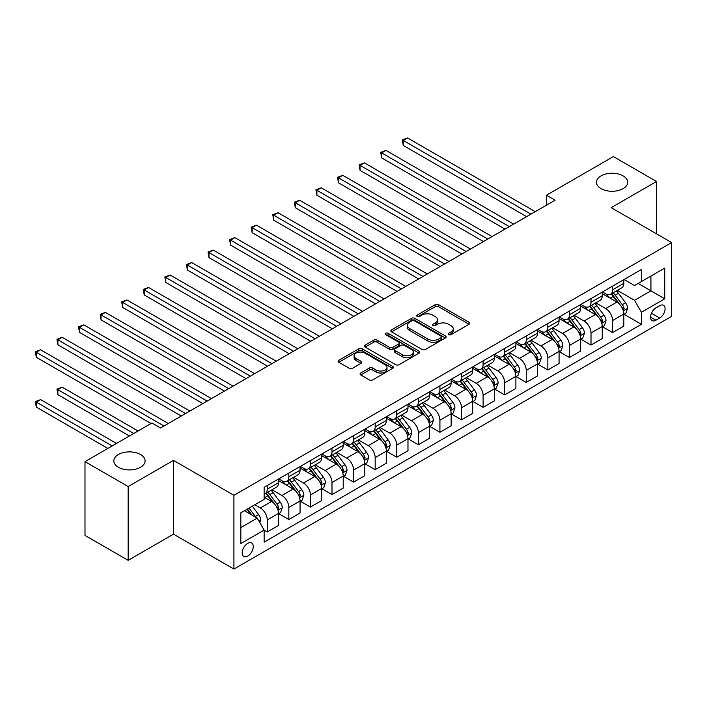 <?xml version="1.0" encoding="UTF-8"?>
<svg xmlns="http://www.w3.org/2000/svg" width="707" height="707" viewBox="0 0 707 707"><rect width="100%" height="100%" fill="white"/><g stroke="black" fill="none" stroke-linecap="round" stroke-linejoin="round"><path stroke-width="1.06" d="M448.689 334.658A1.679 0.972 0 0 0 451.066 334.658L469.077 324.266A2.395 1.387 0 0 0 469.775 323.285A2.395 1.387 0 0 0 469.077 322.304L438.561 304.69A2.395 1.387 0 0 0 435.176 304.69L417.165 315.092A1.679 0.972 0 0 0 416.67 315.773A1.679 0.972 0 0 0 417.165 316.462A1.679 0.972 0 0 0 419.543 316.462L421.867 315.119A7.671 4.428 0 0 1 432.719 315.119L435.256 316.586A7.671 4.428 0 0 1 437.509 319.714A7.671 4.428 0 0 1 435.256 322.843L432.931 324.195A1.679 0.972 0 0 0 432.437 324.875A1.679 0.972 0 0 0 432.931 325.565A1.679 0.972 0 0 0 435.3 325.565L437.633 324.213A7.671 4.428 0 0 1 448.477 324.213L451.022 325.68A7.671 4.428 0 0 1 453.267 328.817A7.671 4.428 0 0 1 451.022 331.945L448.689 333.289A1.679 0.972 0 0 0 448.203 333.978A1.679 0.972 0 0 0 448.689 334.658L448.689 333.289M140.507 454.513A15.625 9.023 0 0 0 123.478 452.56A15.625 9.023 0 0 0 113.827 460.893A15.625 9.023 0 0 0 118.405 467.274A15.625 9.023 0 0 0 135.435 469.227A15.625 9.023 0 0 0 145.085 460.893A15.625 9.023 0 0 0 140.507 454.513M623.132 175.875A15.625 9.023 0 0 0 606.093 173.913A15.625 9.023 0 0 0 596.452 182.256A15.625 9.023 0 0 0 601.03 188.636A15.625 9.023 0 0 0 618.059 190.59A15.625 9.023 0 0 0 627.71 182.256A15.625 9.023 0 0 0 623.132 175.875M247.742 556.1A7.812 4.516 120 0 0 252.841 549.215A7.812 4.516 120 0 0 251.648 542.949A7.812 4.516 120 0 0 247.742 543.338A7.812 4.516 120 0 0 242.634 550.223A7.812 4.516 120 0 0 243.827 556.489A7.812 4.516 120 0 0 247.742 556.1M360.764 372.996A2.395 1.387 0 0 0 360.066 373.976A2.395 1.387 0 0 0 360.764 374.957L369.328 379.898A2.395 1.387 0 0 0 372.722 379.898L392.721 368.347A2.395 1.387 0 0 0 393.419 367.366A2.395 1.387 0 0 0 392.721 366.394L362.205 348.781A2.395 1.387 0 0 0 358.82 348.781L338.821 360.323A2.395 1.387 0 0 0 338.114 361.304A2.395 1.387 0 0 0 338.821 362.284L349.161 368.25A2.395 1.387 0 0 0 352.546 368.25L361.109 363.31A2.395 1.387 0 0 0 361.807 362.329A2.395 1.387 0 0 0 361.109 361.348L355.983 358.387A6.416 3.703 0 0 1 354.101 355.771A6.416 3.703 0 0 1 358.06 352.351A6.416 3.703 0 0 1 365.051 353.155L385.129 364.75A6.416 3.703 0 0 1 387.012 367.366A6.416 3.703 0 0 1 383.053 370.786A6.416 3.703 0 0 1 376.062 369.991L372.722 368.055A2.395 1.387 0 0 0 369.328 368.055L360.764 372.996L360.764 374.957M173.489 460.39L128.161 486.566L84.99 461.644L84.99 535.411L128.161 560.333L173.489 534.165L233.92 569.055L233.92 495.289L173.489 460.39L173.489 534.165M656.538 233.84L656.538 181.505L611.21 207.672L671.65 242.572L233.92 495.289M656.538 181.505L613.376 156.583L546.458 195.212L546.458 205.18M84.99 461.644L151.908 423.007L160.542 427.991L555.092 200.196L546.458 195.212M422.035 349.461A2.395 1.387 0 0 0 425.428 349.461L445.428 337.919A2.395 1.387 0 0 0 446.135 336.939A2.395 1.387 0 0 0 445.428 335.958L414.921 318.344A2.395 1.387 0 0 0 411.527 318.344L391.528 329.895A2.395 1.387 0 0 0 390.83 330.867A2.395 1.387 0 0 0 391.528 331.848L422.035 349.461M386.358 335.021A1.679 0.972 0 0 1 388.055 335.259L388.055 333.271L419.074 351.176A2.395 1.387 0 0 1 419.772 352.157A2.395 1.387 0 0 1 419.074 353.129L399.075 364.679A2.395 1.387 0 0 1 395.681 364.679L365.174 347.066L365.174 345.104A2.395 1.387 0 0 0 364.476 346.085A2.395 1.387 0 0 0 365.174 347.066M365.174 345.104L373.738 340.164A2.395 1.387 0 0 1 377.123 340.164L389.495 347.305A2.395 1.387 0 0 0 392.889 347.305L398.562 344.035A2.395 1.387 0 0 0 399.269 343.054A2.395 1.387 0 0 0 398.562 342.073L385.686 334.641A1.679 0.972 0 0 1 385.191 333.951A1.679 0.972 0 0 1 386.225 333.059A1.679 0.972 0 0 1 388.055 333.271M659.737 305.671L655.937 307.863A7.574 4.375 120 0 0 650.988 314.535A7.574 4.375 120 0 0 652.154 320.607A7.574 4.375 120 0 0 655.937 320.227L659.737 318.035A7.574 4.375 120 0 0 664.677 311.363A7.574 4.375 120 0 0 663.519 305.3A7.574 4.375 120 0 0 659.737 305.671M233.92 569.055L671.65 316.338L671.65 242.572M624.078 279.504L634.524 285.531L641.435 281.545L641.435 269.482L264.144 487.309L264.144 499.372L240.831 512.831L240.831 543.542L264.144 530.082L264.144 542.145L641.435 324.319L641.435 312.255L634.524 300.289L617.352 290.374M641.435 281.545L664.739 268.086L664.739 298.796L641.435 312.255M128.161 486.566L128.161 560.333M638.147 283.445L650.926 290.816L650.926 276.066L664.739 268.086M634.524 300.289L650.926 290.816L664.739 298.796M240.831 527.59L257.233 518.116L244.454 510.737M264.144 530.179L267.246 531.973L267.246 519.91A9.765 5.638 -120 0 0 260.344 507.944L254.82 504.754M267.246 531.973L278.47 525.495L278.47 513.432A9.765 5.638 -120 0 0 271.568 501.466L264.144 497.18M278.735 513.68L288.836 519.512L288.836 507.449A9.765 5.638 -120 0 0 281.925 495.483L272.009 489.757M288.836 519.512L300.06 513.035L300.06 500.971A9.765 5.638 -120 0 0 293.149 489.005L278.47 480.53M300.316 501.219L310.417 507.052L310.417 494.988A9.765 5.638 -120 0 0 303.515 483.022L293.591 477.296M310.417 507.052L321.641 500.574L321.641 488.51A9.765 5.638 -120 0 0 314.739 476.545L300.06 468.069M321.897 488.758L331.998 494.591L331.998 482.528A9.765 5.638 -120 0 0 325.096 470.562L315.181 464.835M331.998 494.591L343.222 488.113L343.222 476.05A9.765 5.638 -120 0 0 336.32 464.084L321.641 455.608M343.487 476.297L353.588 482.13L353.588 470.067A9.765 5.638 -120 0 0 346.677 458.101L336.762 452.374M353.588 482.13L364.812 475.652L364.812 463.589A9.765 5.638 -120 0 0 357.901 451.623L343.222 443.148M365.068 463.836L375.17 469.669L375.17 457.606A9.765 5.638 -120 0 0 368.267 445.64L358.343 439.913M375.17 469.669L386.393 463.182L386.393 451.119A9.765 5.638 -120 0 0 379.491 439.162L364.812 430.687M386.649 451.375L396.751 457.208L396.751 445.145A9.765 5.638 -120 0 0 389.849 433.179L379.933 427.452M396.751 457.208L407.974 450.721L407.974 438.658A9.765 5.638 -120 0 0 401.072 426.701L386.393 418.226M408.239 438.914L418.341 444.747L418.341 432.684A9.765 5.638 -120 0 0 411.43 420.718L401.514 414.991M418.341 444.747L429.564 438.26L429.564 426.197A9.765 5.638 -120 0 0 422.653 414.24L407.974 405.765M429.821 426.454L439.922 432.277L439.922 420.223A9.765 5.638 -120 0 0 433.02 408.257L423.095 402.53M439.922 432.277L451.146 425.8L451.146 413.736A9.765 5.638 -120 0 0 444.243 401.779L429.564 393.304M451.402 413.993L461.503 419.817L461.503 407.753A9.765 5.638 -120 0 0 454.601 395.796L444.685 390.07M461.503 419.817L472.727 413.339L472.727 401.276A9.765 5.638 -120 0 0 465.825 389.318L451.146 380.843M472.992 401.523L483.093 407.356L483.093 395.293A9.765 5.638 -120 0 0 476.182 383.335L466.267 377.609M483.093 407.356L494.317 400.878L494.317 388.815A9.765 5.638 -120 0 0 487.406 376.849L472.727 368.382M494.573 389.062L504.674 394.895L504.674 382.832A9.765 5.638 -120 0 0 497.772 370.875L487.848 365.148M504.674 394.895L515.898 388.417L515.898 376.354A9.765 5.638 -120 0 0 508.996 364.388L494.317 355.921M516.154 376.601L526.255 382.434L526.255 370.371A9.765 5.638 -120 0 0 519.353 358.414L509.438 352.687M526.255 382.434L537.479 375.956L537.479 363.893A9.765 5.638 -120 0 0 530.577 351.927L515.898 343.452M537.744 364.14L547.845 369.973L547.845 357.91A9.765 5.638 -120 0 0 540.935 345.953L531.019 340.226M547.845 369.973L559.069 363.495L559.069 351.432A9.765 5.638 -120 0 0 552.158 339.466L537.479 330.991M559.325 351.679L569.427 357.512L569.427 345.449A9.765 5.638 -120 0 0 562.525 333.483L552.6 327.765M569.427 357.512L580.65 351.034L580.65 338.971A9.765 5.638 -120 0 0 573.748 327.005L559.069 318.53M580.907 339.219L591.008 345.051L591.008 332.988A9.765 5.638 -120 0 0 584.106 321.022L574.19 315.295M591.008 345.051L602.231 338.573L602.231 326.51A9.765 5.638 -120 0 0 595.329 314.544L580.65 306.069M602.497 326.758L612.598 332.59L612.598 320.527A9.765 5.638 -120 0 0 605.687 308.561L595.771 302.835M612.598 332.59L623.821 326.113L623.821 314.049A9.765 5.638 -120 0 0 616.911 302.083L602.231 293.608M602.497 291.964L605.687 293.812A9.765 5.638 -120 0 0 610.574 294.289A9.765 5.638 -120 0 0 612.598 289.826L612.598 286.132M580.907 304.425L584.106 306.272A9.765 5.638 -120 0 0 588.993 306.758A9.765 5.638 -120 0 0 591.008 302.287L591.008 298.593M559.325 316.886L562.525 318.733A9.765 5.638 -120 0 0 567.403 319.219A9.765 5.638 -120 0 0 569.427 314.748L569.427 311.053M537.744 329.347L540.935 331.194A9.765 5.638 -120 0 0 545.822 331.68A9.765 5.638 -120 0 0 547.845 327.208L547.845 323.514M516.154 341.808L519.353 343.655A9.765 5.638 -120 0 0 524.241 344.141A9.765 5.638 -120 0 0 526.255 339.669L526.255 335.975M494.573 354.269L497.772 356.116A9.765 5.638 -120 0 0 502.65 356.602A9.765 5.638 -120 0 0 504.674 352.13L504.674 348.436M472.992 366.73L476.182 368.577A9.765 5.638 -120 0 0 481.069 369.063A9.765 5.638 -120 0 0 483.093 364.591L483.093 360.906M451.402 379.199L454.601 381.038A9.765 5.638 -120 0 0 459.488 381.524A9.765 5.638 -120 0 0 461.503 377.052L461.503 373.367M429.821 391.66L433.02 393.499A9.765 5.638 -120 0 0 437.898 393.985A9.765 5.638 -120 0 0 439.922 389.513L439.922 385.828M408.239 404.121L411.43 405.959A9.765 5.638 -120 0 0 416.317 406.445A9.765 5.638 -120 0 0 418.341 401.974L418.341 398.288M386.649 416.582L389.849 418.42A9.765 5.638 -120 0 0 394.736 418.906A9.765 5.638 -120 0 0 396.751 414.435L396.751 410.749M365.068 429.043L368.267 430.89A9.765 5.638 -120 0 0 373.146 431.367A9.765 5.638 -120 0 0 375.17 426.895L375.17 423.21M343.487 441.504L346.677 443.351A9.765 5.638 -120 0 0 351.565 443.828A9.765 5.638 -120 0 0 353.588 439.356L353.588 435.671M321.897 453.965L325.096 455.812A9.765 5.638 -120 0 0 329.983 456.289A9.765 5.638 -120 0 0 331.998 451.817L331.998 448.132M300.316 466.426L303.515 468.273A9.765 5.638 -120 0 0 308.393 468.75A9.765 5.638 -120 0 0 310.417 464.278L310.417 460.593M278.735 478.886L281.925 480.733A9.765 5.638 -120 0 0 286.812 481.22A9.765 5.638 -120 0 0 288.836 476.748L288.836 473.054M624.078 314.297L641.435 324.319M610.574 294.289L621.798 287.811A9.765 5.638 -120 0 0 623.821 283.339L623.821 279.654M588.993 306.758L600.216 300.272A9.765 5.638 -120 0 0 602.231 295.8L602.231 292.115M567.403 319.219L578.626 312.733A9.765 5.638 -120 0 0 580.65 308.261L580.65 304.576M545.822 331.68L557.045 325.193A9.765 5.638 -120 0 0 559.069 320.722L559.069 317.036M524.241 344.141L535.464 337.663A9.765 5.638 -120 0 0 537.479 333.191L537.479 329.497M502.65 356.602L513.874 350.124A9.765 5.638 -120 0 0 515.898 345.652L515.898 341.958M481.069 369.063L492.293 362.585A9.765 5.638 -120 0 0 494.317 358.113L494.317 354.419M459.488 381.524L470.712 375.046A9.765 5.638 -120 0 0 472.727 370.574L472.727 366.88M437.898 393.985L449.122 387.507A9.765 5.638 -120 0 0 451.146 383.035L451.146 379.341M416.317 406.445L427.541 399.968A9.765 5.638 -120 0 0 429.564 395.496L429.564 391.802M394.736 418.906L405.959 412.428A9.765 5.638 -120 0 0 407.974 407.957L407.974 404.271M373.146 431.367L384.369 424.889A9.765 5.638 -120 0 0 386.393 420.418L386.393 416.732M351.565 443.828L362.788 437.35A9.765 5.638 -120 0 0 364.812 432.878L364.812 429.193M329.983 456.289L341.207 449.811A9.765 5.638 -120 0 0 343.222 445.339L343.222 441.654M308.393 468.75L319.617 462.272A9.765 5.638 -120 0 0 321.641 457.8L321.641 454.115M286.812 481.22L298.036 474.733A9.765 5.638 -120 0 0 300.06 470.261L300.06 466.576M264.144 494.069A9.765 5.638 -120 0 0 265.231 493.68L276.455 487.194A9.765 5.638 -120 0 0 278.47 482.722L278.47 479.037M265.231 493.68A9.765 5.638 -120 0 0 267.246 489.209L267.246 485.515M257.233 518.116L264.144 530.082M449.36 334.897L451.022 333.943A7.671 4.428 0 0 0 453.267 330.805L453.267 328.817M437.509 319.714L437.509 321.712A7.671 4.428 0 0 1 435.256 324.84L433.603 325.794M469.041 324.283L438.561 306.688A2.395 1.387 0 0 0 435.176 306.688L417.837 316.701M445.401 337.937L414.921 320.342A2.395 1.387 0 0 0 411.527 320.342L391.563 331.866L391.528 329.895M441.195 337.619A1.679 0.972 0 0 0 441.681 336.939A1.679 0.972 0 0 0 441.195 336.249L414.408 320.792A1.679 0.972 0 0 0 412.04 320.792L409.583 322.206A7.671 4.428 0 0 0 407.338 325.344A7.671 4.428 0 0 0 409.583 328.472L427.885 339.042A7.671 4.428 0 0 0 438.738 339.042L441.195 337.619L441.195 339.616A1.679 0.972 0 0 0 441.681 338.927L441.681 336.939M407.338 325.344L407.338 327.332A7.671 4.428 0 0 0 409.583 330.469L409.583 328.472M441.195 339.616L438.738 341.03A7.671 4.428 0 0 1 427.885 341.03L409.583 330.469M365.21 347.084L373.738 342.161L373.738 340.164M399.269 343.054L399.269 345.043A2.395 1.387 0 0 1 398.562 346.023L392.889 349.302A2.395 1.387 0 0 1 389.495 349.302L377.123 342.161A2.395 1.387 0 0 0 373.738 342.161M388.055 335.259L419.039 353.147M402.336 354.72A6.416 3.703 0 0 0 409.326 355.524A6.416 3.703 0 0 0 413.286 352.104A6.416 3.703 0 0 0 411.403 349.488L404.324 345.405A2.395 1.387 0 0 0 400.94 345.405L395.257 348.684A2.395 1.387 0 0 0 394.559 349.656A2.395 1.387 0 0 0 395.257 350.637L402.336 354.72L402.336 356.717A6.416 3.703 0 0 0 409.326 357.521A6.416 3.703 0 0 0 413.286 354.101L413.286 352.104M394.559 349.656L394.559 351.653A2.395 1.387 0 0 0 395.257 352.634L395.257 350.637M402.336 356.717L395.257 352.634M387.012 367.366L387.012 369.363A6.416 3.703 0 0 1 383.053 372.783A6.416 3.703 0 0 1 376.062 371.979L372.722 370.053A2.395 1.387 0 0 0 369.328 370.053L360.8 374.975M354.101 355.771L354.101 357.769A6.416 3.703 0 0 0 355.983 360.384L355.983 358.387M361.074 363.327L355.983 360.384M392.685 368.365L362.205 350.769A2.395 1.387 0 0 0 358.82 350.769L338.847 362.302L338.821 360.323M623.821 314.447L625.889 313.254L627.622 308.261A6.469 3.738 -120 0 0 625.554 302.755L618.501 293.334A18.682 10.782 -120 0 0 616.46 290.895M609.443 297.771A18.682 10.782 -120 0 0 605.616 293.767M623.229 310.479L624.122 308.544A6.469 3.738 -120 0 0 622.275 304.646L615.214 295.234A18.682 10.782 -120 0 0 613.181 292.786M611.44 293.794A15.51 8.952 60 0 1 613.985 296.684L619.959 304.655M403.229 195.265L483.438 241.573L360.057 170.343L360.057 165.358L364.379 162.866L492.072 236.589M611.104 293.988A18.682 10.782 60 0 1 613.146 296.427L617.838 302.684M530.922 214.159L403.229 140.437L407.55 137.945L535.234 211.667M526.6 216.651L403.229 145.421L403.229 140.437L402.283 139.889L407.55 137.945M403.229 145.421L402.283 139.889M602.231 326.908L604.308 325.715L606.032 320.722A6.469 3.738 -120 0 0 603.972 315.216L596.911 305.795A18.682 10.782 -120 0 0 594.879 303.356M587.862 310.232A18.682 10.782 -120 0 0 584.035 306.228M601.648 322.94L602.541 321.005A6.469 3.738 -120 0 0 600.685 317.107L593.633 307.695A18.682 10.782 -120 0 0 591.591 305.247M589.859 306.255A15.51 8.952 60 0 1 592.404 309.145L598.369 317.116M381.647 207.725L461.848 254.034L338.476 182.804L338.476 177.819L342.798 175.327L470.482 249.05M589.523 306.449A18.682 10.782 60 0 1 591.565 308.888L596.248 315.145M580.65 339.369L582.727 338.176L584.45 333.191A6.469 3.738 -120 0 0 582.382 327.677L575.33 318.256A18.682 10.782 -120 0 0 573.289 315.817M566.272 322.692A18.682 10.782 -120 0 0 562.445 318.689M580.058 335.41L580.96 333.465A6.469 3.738 -120 0 0 579.104 329.568L572.051 320.156A18.682 10.782 -120 0 0 570.01 317.708M568.269 318.716A15.51 8.952 60 0 1 570.814 321.605L576.788 329.577M360.057 220.186L440.267 266.495L316.895 195.265L316.895 190.28L321.208 187.788L448.901 261.51M567.942 318.91A18.682 10.782 60 0 1 569.975 321.349L574.667 327.615M559.069 351.83L561.137 350.637L562.869 345.652A6.469 3.738 -120 0 0 560.801 340.138L553.749 330.717A18.682 10.782 -120 0 0 551.707 328.278M544.69 335.153A18.682 10.782 -120 0 0 540.864 331.15M558.477 347.871L559.37 345.926A6.469 3.738 -120 0 0 557.523 342.029L550.461 332.617A18.682 10.782 -120 0 0 548.429 330.178M546.688 331.176A15.51 8.952 60 0 1 549.233 334.075L555.207 342.038M338.476 232.647L418.685 278.956L295.305 207.725L295.305 202.741L299.627 200.249L427.32 273.971M546.352 331.371A18.682 10.782 60 0 1 548.393 333.81L553.086 340.076M509.34 226.62L381.647 152.898L385.96 150.405L513.653 224.128M505.019 229.112L381.647 157.882L381.647 152.898L380.693 152.35L385.96 150.405M381.647 157.882L380.693 152.35M487.75 239.081L359.112 164.811L364.379 162.866M360.057 170.343L359.112 164.811M466.169 251.542L337.531 177.271L342.798 175.327M338.476 182.804L337.531 177.271M537.479 364.291L539.556 363.098L541.279 358.113A6.469 3.738 -120 0 0 539.22 352.599L532.159 343.178A18.682 10.782 -120 0 0 530.126 340.739M523.109 347.614A18.682 10.782 -120 0 0 519.283 343.611M536.896 360.331L537.788 358.387A6.469 3.738 -120 0 0 535.933 354.499L528.88 345.078A18.682 10.782 -120 0 0 526.839 342.639M525.107 343.637A15.51 8.952 60 0 1 527.652 346.536L533.617 354.499M316.895 245.108L397.095 291.417L273.724 220.186L273.724 215.202L278.045 212.71L405.73 286.432M524.771 343.832A18.682 10.782 60 0 1 526.812 346.271L531.496 352.537M444.588 264.003L315.941 189.732L321.208 187.788M316.895 195.265L315.941 189.732M515.898 376.751L517.975 375.558L519.698 370.574A6.469 3.738 -120 0 0 517.63 365.059L510.578 355.648A18.682 10.782 -120 0 0 508.536 353.2M501.519 360.075A18.682 10.782 -120 0 0 497.693 356.072M515.306 372.792L516.207 370.848A6.469 3.738 -120 0 0 514.351 366.96L507.299 357.539A18.682 10.782 -120 0 0 505.258 355.1M503.517 356.098A15.51 8.952 60 0 1 506.062 358.997L512.036 366.968M295.305 257.569L375.514 303.877L252.143 232.647L252.143 227.663L256.455 225.171L384.148 298.893M503.19 356.293A18.682 10.782 60 0 1 505.222 358.732L509.915 364.998M494.317 389.212L496.385 388.019L498.117 383.035A6.469 3.738 -120 0 0 496.049 377.52L488.997 368.108A18.682 10.782 -120 0 0 486.955 365.66M479.938 372.536A18.682 10.782 -120 0 0 476.111 368.541M493.725 385.253L494.617 383.309A6.469 3.738 -120 0 0 492.77 379.42L485.709 370A18.682 10.782 -120 0 0 483.676 367.56M481.935 368.559A15.51 8.952 60 0 1 484.481 371.458L490.455 379.429M273.724 270.03L353.933 316.338L230.553 245.108L230.553 240.124L234.874 237.632L362.567 311.354M481.6 368.754A18.682 10.782 60 0 1 483.641 371.193L488.334 377.458M472.727 401.673L474.804 400.48L476.527 395.496A6.469 3.738 -120 0 0 474.468 389.981L467.407 380.569A18.682 10.782 -120 0 0 465.374 378.121M458.357 384.997A18.682 10.782 -120 0 0 454.53 381.002M472.143 397.714L473.036 395.77A6.469 3.738 -120 0 0 471.18 391.881L464.128 382.46A18.682 10.782 -120 0 0 462.086 380.021M460.354 381.02A15.51 8.952 60 0 1 462.899 383.919L468.865 391.89M252.143 282.491L332.343 328.799L208.972 257.569L208.972 252.585L213.293 250.092L340.977 323.815M460.018 381.214A18.682 10.782 60 0 1 462.06 383.654L466.744 389.919M451.146 414.134L453.222 412.941L454.946 407.957A6.469 3.738 -120 0 0 452.878 402.442L445.825 393.03A18.682 10.782 -120 0 0 443.784 390.591M436.767 397.467A18.682 10.782 -120 0 0 432.94 393.463M450.553 410.175L451.455 408.231A6.469 3.738 -120 0 0 449.599 404.342L442.547 394.921A18.682 10.782 -120 0 0 440.505 392.482M438.764 393.481A15.51 8.952 60 0 1 441.309 396.38L447.284 404.351M230.553 294.96L310.762 341.26L187.39 270.03L187.39 265.045L191.703 262.553L319.396 336.276M438.437 393.675A18.682 10.782 60 0 1 440.47 396.114L445.163 402.38M429.564 426.595L431.632 425.402L433.364 420.418A6.469 3.738 -120 0 0 431.297 414.912L424.244 405.491A18.682 10.782 -120 0 0 422.203 403.052M415.186 409.927A18.682 10.782 -120 0 0 411.359 405.924M428.972 422.636L429.865 420.692A6.469 3.738 -120 0 0 428.018 416.803L420.957 407.382A18.682 10.782 -120 0 0 418.924 404.943M417.183 405.942A15.51 8.952 60 0 1 419.728 408.84L425.702 416.812M208.972 307.421L289.181 353.721L165.8 282.491L165.8 277.506L170.122 275.014L297.815 348.737M416.847 406.136A18.682 10.782 60 0 1 418.889 408.584L423.581 414.841M422.998 276.464L294.359 202.193L299.627 200.249M295.305 207.725L294.359 202.193M401.417 288.924L272.778 214.654L278.045 212.71M273.724 220.186L272.778 214.654M379.836 301.385L251.188 227.115L256.455 225.171M252.143 232.647L251.188 227.115M358.246 313.846L229.607 239.576L234.874 237.632M230.553 245.108L229.607 239.576M336.665 326.307L208.026 252.037L213.293 250.092M208.972 257.569L208.026 252.037M407.974 439.065L410.051 437.863L411.774 432.878A6.469 3.738 -120 0 0 409.715 427.373L402.654 417.952A18.682 10.782 -120 0 0 400.622 415.513M393.605 422.388A18.682 10.782 -120 0 0 389.778 418.385M407.391 435.097L408.284 433.152A6.469 3.738 -120 0 0 406.428 429.264L399.375 419.843A18.682 10.782 -120 0 0 397.334 417.404M395.602 418.411A15.51 8.952 60 0 1 398.147 421.301L404.112 429.273M187.39 319.882L267.591 366.182L144.219 294.952L144.219 289.967L148.541 287.475L276.225 361.197M395.266 418.597A18.682 10.782 60 0 1 397.307 421.045L401.991 427.302M315.083 338.768L186.436 264.498L191.703 262.553M187.39 270.03L186.436 264.498M386.393 451.526L388.47 450.324L390.193 445.339A6.469 3.738 -120 0 0 388.125 439.834L381.073 430.413A18.682 10.782 -120 0 0 379.032 427.974M372.015 434.849A18.682 10.782 -120 0 0 368.188 430.846M385.801 447.558L386.702 445.613A6.469 3.738 -120 0 0 384.847 441.725L377.794 432.304A18.682 10.782 -120 0 0 375.753 429.865M374.012 430.872A15.51 8.952 60 0 1 376.557 433.762L382.531 441.734M165.8 332.343L246.009 378.652L122.638 307.421L122.638 302.428L126.951 299.936L254.644 373.658M373.685 431.058A18.682 10.782 60 0 1 375.717 433.506L380.41 439.763M293.493 351.229L164.855 276.958L170.122 275.014M165.8 282.491L164.855 276.958M364.812 463.986L366.88 462.785L368.612 457.8A6.469 3.738 -120 0 0 366.544 452.294L359.492 442.874A18.682 10.782 -120 0 0 357.45 440.434M350.433 447.31A18.682 10.782 -120 0 0 346.607 443.307M364.22 460.018L365.112 458.074A6.469 3.738 -120 0 0 363.265 454.186L356.204 444.765A18.682 10.782 -120 0 0 354.172 442.326M352.431 443.333A15.51 8.952 60 0 1 354.976 446.223L360.95 454.194M144.219 344.804L224.428 391.112L101.048 319.882L101.048 314.898L105.37 312.406L233.063 386.119M352.095 443.519A18.682 10.782 60 0 1 354.136 445.967L358.829 452.224M271.912 363.69L143.274 289.419L148.541 287.475M144.219 294.952L143.274 289.419M343.222 476.447L345.299 475.245L347.022 470.261A6.469 3.738 -120 0 0 344.963 464.755L337.902 455.335A18.682 10.782 -120 0 0 335.869 452.895M328.852 459.771A18.682 10.782 -120 0 0 325.026 455.768M342.639 472.479L343.531 470.544A6.469 3.738 -120 0 0 341.675 466.647L334.623 457.226A18.682 10.782 -120 0 0 332.582 454.787M330.849 455.794A15.51 8.952 60 0 1 333.395 458.684L339.36 466.655M122.638 357.265L202.838 403.573L79.467 332.343L79.467 327.359L83.788 324.867L211.473 398.589M330.514 455.988A18.682 10.782 60 0 1 332.555 458.428L337.239 464.685M250.331 376.151L121.684 301.88L126.951 299.936M122.638 307.421L121.684 301.88M321.641 488.908L323.718 487.706L325.441 482.722A6.469 3.738 -120 0 0 323.373 477.216L316.321 467.795A18.682 10.782 -120 0 0 314.279 465.356M307.262 472.232A18.682 10.782 -120 0 0 303.436 468.228M321.049 484.94L321.95 483.005A6.469 3.738 -120 0 0 320.094 479.107L313.042 469.687A18.682 10.782 -120 0 0 311 467.247M309.259 468.255A15.51 8.952 60 0 1 311.805 471.145L317.779 479.116M101.048 369.726L181.257 416.034L57.886 344.804L57.886 339.82L62.198 337.327L189.891 411.05M308.932 468.449A18.682 10.782 60 0 1 310.965 470.889L315.658 477.145M228.741 388.62L100.102 314.35L105.37 312.406M101.048 319.882L100.102 314.35M300.06 501.369L302.128 500.176L303.86 495.183A6.469 3.738 -120 0 0 301.792 489.677L294.739 480.256A18.682 10.782 -120 0 0 292.698 477.817M285.681 484.693A18.682 10.782 -120 0 0 281.854 480.689M299.468 497.401L300.36 495.466A6.469 3.738 -120 0 0 298.513 491.568L291.452 482.156A18.682 10.782 -120 0 0 289.419 479.708M287.678 480.716A15.51 8.952 60 0 1 290.224 483.606L296.198 491.577M79.467 382.187L151.042 423.511L36.296 357.265L36.296 352.28L40.617 349.788L168.31 423.511M287.342 480.91A18.682 10.782 60 0 1 289.384 483.349L294.077 489.606M207.16 401.081L78.521 326.811L83.788 324.867M79.467 332.343L78.521 326.811M278.47 513.83L280.546 512.637L282.27 507.653A6.469 3.738 -120 0 0 280.211 502.138L273.149 492.717A18.682 10.782 -120 0 0 271.117 490.278M277.886 509.862L278.779 507.926A6.469 3.738 -120 0 0 276.923 504.029L269.871 494.617A18.682 10.782 -120 0 0 267.829 492.169M266.097 493.177A15.51 8.952 60 0 1 268.642 496.067L274.608 504.038M138.086 430.987L62.198 387.171L57.886 389.663L57.886 394.647L129.452 435.972M265.761 493.371A18.682 10.782 60 0 1 267.803 495.81L272.487 502.067M57.886 394.647L56.931 389.115L133.773 433.479M56.931 389.115L62.198 387.171M185.579 413.542L56.931 339.272L62.198 337.327M57.886 344.804L56.931 339.272M259.822 522.606L260.689 520.113A6.469 3.738 -120 0 0 258.621 514.599L252.328 506.194M116.505 443.448L40.617 399.632L36.296 402.124L36.296 407.108L107.871 448.432M255.934 517.365A6.469 3.738 -120 0 0 255.342 516.49L249.05 508.086M247.423 509.022L251.948 515.067M246.973 509.287L250.808 514.404M36.296 407.108L35.35 401.576L112.192 445.94M35.35 401.576L40.617 399.632M163.989 426.003L35.35 351.733L40.617 349.788M36.296 357.265L35.35 351.733M260.344 507.944L271.568 501.466M281.925 495.483L293.149 489.005M303.515 483.022L314.739 476.545M325.096 470.562L336.32 464.084M346.677 458.101L357.901 451.623M368.267 445.64L379.491 439.162M389.849 433.179L401.072 426.701M411.43 420.718L422.653 414.24M433.02 408.257L444.243 401.779M454.601 395.796L465.825 389.318M476.182 383.335L487.406 376.849M497.772 370.875L508.996 364.388M519.353 358.414L530.577 351.927M540.935 345.953L552.158 339.466M562.525 333.483L573.748 327.005M584.106 321.022L595.329 314.544M605.687 308.561L616.911 302.083M612.598 289.826L623.821 283.339M612.598 320.527L623.821 314.049M591.008 332.988L602.231 326.51M591.008 302.287L602.231 295.8M569.427 345.449L580.65 338.971M569.427 314.748L580.65 308.261M547.845 357.91L559.069 351.432M547.845 327.208L559.069 320.722M526.255 370.371L537.479 363.893M526.255 339.669L537.479 333.191M504.674 382.832L515.898 376.354M504.674 352.13L515.898 345.652M483.093 395.293L494.317 388.815M483.093 364.591L494.317 358.113M461.503 407.753L472.727 401.276M461.503 377.052L472.727 370.574M439.922 420.223L451.146 413.736M439.922 389.513L451.146 383.035M418.341 432.684L429.564 426.197M418.341 401.974L429.564 395.496M396.751 445.145L407.974 438.658M396.751 414.435L407.974 407.957M375.17 457.606L386.393 451.119M375.17 426.895L386.393 420.418M353.588 470.067L364.812 463.589M353.588 439.356L364.812 432.878M331.998 482.528L343.222 476.05M331.998 451.817L343.222 445.339M310.417 494.988L321.641 488.51M310.417 464.278L321.641 457.8M288.836 507.449L300.06 500.971M288.836 476.748L300.06 470.261M267.246 519.91L278.47 513.432M267.246 489.209L278.47 482.722M651.456 313.254L659.737 318.035M650.581 317.134L655.937 320.227M451.022 333.943L451.022 331.945M432.931 325.565L432.931 324.195M435.256 324.84L435.256 322.843M417.165 316.462L417.165 315.092M435.176 306.688L435.176 304.69M438.561 306.688L438.561 304.69M469.077 324.266L469.077 322.304M411.527 320.342L411.527 318.344M414.921 320.342L414.921 318.344M445.428 337.919L445.428 335.958M427.885 341.03L427.885 339.042M438.738 341.03L438.738 339.042M377.123 342.161L377.123 340.164M389.495 349.302L389.495 347.305M392.889 349.302L392.889 347.305M398.562 346.023L398.562 344.035M419.074 353.129L419.074 351.176M369.328 370.053L369.328 368.055M372.722 370.053L372.722 368.055M376.062 371.979L376.062 369.991M361.109 363.31L361.109 361.348M358.82 350.769L358.82 348.781M362.205 350.769L362.205 348.781M392.721 368.347L392.721 366.394M623.335 310.841L627.577 308.393M615.214 295.234L618.501 293.334M610.132 298.168L613.146 296.427M622.275 304.646L625.554 302.755M621.762 307.174L624.122 308.544M601.754 323.302L605.987 320.854M593.633 307.695L596.911 305.795M588.542 310.629L591.565 308.888M600.685 317.107L603.972 315.216M600.172 319.635L602.541 321.005M580.164 335.763L584.406 333.315M572.051 320.156L575.33 318.256M566.961 323.09L569.975 321.349M579.104 329.568L582.382 327.677M578.591 332.096L580.96 333.465M558.583 348.224L562.825 345.776M550.461 332.617L553.749 330.717M545.38 335.551L548.393 333.81M557.523 342.029L560.801 340.138M557.01 344.556L559.37 345.926M537.002 360.685L541.235 358.237M528.88 345.078L532.159 343.178M523.79 348.012L526.812 346.271M535.933 354.499L539.22 352.599M535.42 357.017L537.788 358.387M515.412 373.146L519.654 370.698M507.299 357.539L510.578 355.648M502.209 360.473L505.222 358.732M514.351 366.96L517.63 365.059M513.839 369.478L516.207 370.848M493.831 385.607L498.073 383.159M485.709 370L488.997 368.108M480.627 372.934L483.641 371.193M492.77 379.42L496.049 377.52M492.258 381.948L494.617 383.309M472.249 398.068L476.483 395.62M464.128 382.46L467.407 380.569M459.037 385.395L462.06 383.654M471.18 391.881L474.468 389.981M470.668 394.409L473.036 395.77M450.659 410.528L454.901 408.08M442.547 394.921L445.825 393.03M437.456 397.855L440.47 396.114M449.599 404.342L452.878 402.442M449.086 406.87L451.455 408.231M429.078 422.989L433.32 420.541M420.957 407.382L424.244 405.491M415.875 410.325L418.889 408.584M428.018 416.803L431.297 414.912M427.505 419.331L429.865 420.692M407.497 435.45L411.73 433.002M399.375 419.843L402.654 417.952M394.285 422.786L397.307 421.045M406.428 429.264L409.715 427.373M405.915 431.791L408.284 433.152M385.907 447.911L390.149 445.463M377.794 432.304L381.073 430.413M372.704 435.247L375.717 433.506M384.847 441.725L388.125 439.834M384.334 444.252L386.702 445.613M364.326 460.372L368.568 457.924M356.204 444.765L359.492 442.874M351.123 447.708L354.136 445.967M363.265 454.186L366.544 452.294M362.753 456.713L365.112 458.074M342.745 472.833L346.978 470.385M334.623 457.226L337.902 455.335M329.533 460.169L332.555 458.428M341.675 466.647L344.963 464.755M341.163 469.174L343.531 470.544M321.155 485.294L325.397 482.854M313.042 469.687L316.321 467.795M307.952 472.629L310.965 470.889M320.094 479.107L323.373 477.216M319.582 481.635L321.95 483.005M299.574 497.763L303.816 495.315M291.452 482.156L294.739 480.256M286.37 485.09L289.384 483.349M298.513 491.568L301.792 489.677M298 494.096L300.36 495.466M277.992 510.224L282.226 507.776M269.871 494.617L273.149 492.717M264.78 497.551L267.803 495.81M276.923 504.029L280.211 502.138M276.41 506.557L278.779 507.926M259.001 521.183L260.644 520.237M255.342 516.49L258.621 514.599"/></g></svg>
